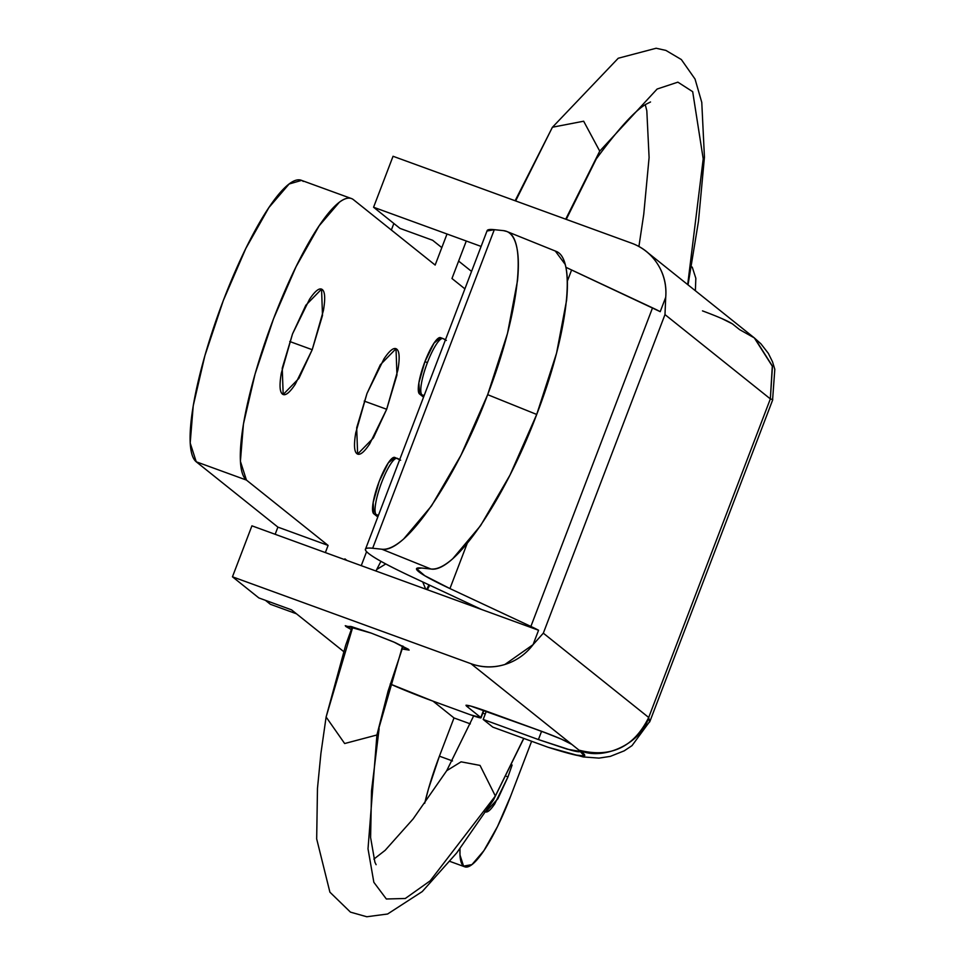 <?xml version="1.0" encoding="UTF-8"?>
<svg xmlns="http://www.w3.org/2000/svg" width="965" height="965" viewBox="0 0 965 965"><rect width="100%" height="100%" fill="white"/><g stroke="black" fill="none" stroke-linecap="round" stroke-linejoin="round"><path stroke-width="1.45" d="M552.438 127.235L583.656 121.216L599.735 151.131L657.129 89.033L677.876 82.158L692.689 91.687L703.208 158.875L687.695 284.591L703.208 158.875L692.689 91.687L677.876 82.158L657.129 89.033L599.735 151.131L565.719 219.188L599.735 151.131L583.656 121.216L552.438 127.223L515.117 200.744M373.865 859.115L385.144 850.334L413.129 818.935L446.723 770.685L461.077 761.831L480.039 765.414L495.347 795.992L523.706 738.382L495.347 795.992L480.039 765.414L461.077 761.831L446.723 770.685L473.646 715.933M403.093 646.236L388.099 691.097L376.917 734.98L368.015 848.814L373.841 882.287L386.35 898.994L405.288 898.487L430.161 880.84L495.347 795.992L430.161 880.84L405.288 898.487L386.35 898.994L373.841 882.287L368.015 848.814L376.917 734.98L379.124 728.732L371.525 790.709L370.608 837.548L374.903 862.191L376.109 864.688M402.61 645.995L376.917 734.98L402.61 645.995M352.285 626.84L345.711 645.115L326.11 717.007L344.662 743.533L376.917 734.98L344.662 743.533L326.11 717.007L352.804 626.985M428.955 584.862L426.627 589.482L428.955 584.862M515.636 200.937L552.306 127.428M380.934 561.316L376.724 569.495L385.759 563.958L376.724 569.495L375.976 571.027M422.742 581.955L425.674 589.12L422.742 581.955M326.11 717.007L320.911 753.424L317.473 788.381L316.677 838.899L329.909 892.179L350.452 912.13L366.772 916.75L387.592 914.012L422.26 891.564L456.722 852.903L493.441 799.997L523.826 738.43M386.675 409.269L364.215 401.09L386.675 409.269L369.679 443.912C363.865 452.573 359.595 455.818 356.869 453.647C354.155 451.463 353.781 444.503 355.759 432.766L366.977 393.515L380.294 364.818L396.012 348.715L396.953 375.011L386.675 409.269L373.358 437.977L357.629 454.069L356.688 427.784L366.977 393.515L383.974 358.883C389.788 350.211 394.058 346.978 396.772 349.149C399.498 351.32 399.872 358.28 397.894 370.017L386.675 409.269M312.214 349.704L289.753 341.514L312.214 349.704L295.218 384.335C289.404 392.996 285.133 396.241 282.419 394.07C279.693 391.887 279.319 384.939 281.298 373.19L292.516 333.938L305.833 305.242L321.562 289.138L322.503 315.434L312.214 349.704L298.897 378.401L283.179 394.504L282.238 368.208L292.516 333.938L309.512 299.307C315.326 290.646 319.596 287.401 322.322 289.572C325.036 291.744 325.41 298.704 323.432 310.453L312.214 349.704M440.909 337.871A30.084 6.429 110 0 0 440.462 337.629A30.084 6.429 110 0 0 424.914 361.682L427.423 362.599A30.084 6.429 -70 0 1 442.971 338.546L440.498 337.641M303.287 181.432A150.419 32.147 110 0 0 223.337 300.465A150.419 32.147 110 0 0 196.233 461.789L246.437 480.075L328.1 545.418L277.896 527.119L196.233 461.789L246.437 480.075A150.419 32.147 -70 0 1 273.541 318.764A150.419 32.147 -70 0 1 353.492 199.719L435.155 265.061L447.024 234L435.155 265.061L353.492 199.719C349.993 196.92 345.265 197.777 339.306 202.3L319.138 225.834L296.038 266.726L273.541 318.764L255.074 374.01L243.433 424.069L240.406 461.318L246.437 480.075L328.1 545.418L277.896 527.119L275.158 534.296L277.896 527.119L196.233 461.789L190.189 443.019L193.229 405.782L204.87 355.723L223.337 300.465L245.834 248.439L268.921 207.535L289.102 184.013L301.55 180.383M391.356 230.008L393.853 223.47L391.356 230.008M270.381 604.295L265.411 600.327L270.381 604.295L296.472 613.8L270.381 604.295M328.1 545.418L325.362 552.583L328.1 545.418M344.638 559.604L344.915 558.868L346.845 560.412L344.915 558.868L344.638 559.604M361.248 565.659L366.591 551.666L361.248 565.659M395.168 457.663A30.084 6.429 110 0 0 379.173 481.463A30.084 6.429 110 0 0 373.757 513.73L378.123 516.13L373.757 513.73L377.798 516.963L373.757 513.73L373.153 502.524L379.173 481.463L388.292 462.886L394.866 457.47M424.226 395.397A10.941 10.663 128.7 0 1 422.007 394.854L419.498 393.937L422.007 394.854A30.084 6.429 -70 0 1 427.423 362.599L424.914 361.682A30.084 6.429 110 0 0 419.498 393.937L423.538 397.182L419.498 393.937L418.894 382.743L424.914 361.682L434.033 343.094L440.619 337.678M464.901 288.861L451.97 278.511L466.288 241.021L451.97 278.511L464.901 288.861M550.641 734.715L510.28 719.89L550.641 734.715M397.037 458.279A30.084 6.429 110 0 0 381.103 483.911A30.084 6.429 110 0 0 376.266 514.647A30.084 6.429 -70 0 1 381.682 482.379A30.084 6.429 -70 0 1 397.677 458.568A10.941 10.663 128.7 0 1 399.715 459.581M378.485 515.189A10.941 10.663 128.7 0 1 376.266 514.647M422.007 394.854L423.864 396.338L422.007 394.854A30.084 6.429 110 0 1 427.423 362.599A30.084 6.429 110 0 1 442.778 338.498M443.418 338.787A10.941 10.663 128.7 0 1 445.456 339.789M512.053 765.173L507.976 776.897L506.601 776.391L507.976 776.897L497.88 798.779L485.709 811.963M510.799 795.787L531.619 741.265L510.799 795.787A88.889 18.998 -70 0 1 464.889 866.86A88.889 18.998 -70 0 1 459.991 848.621L459.991 855.038L463.562 866.124L471.945 864.604L483.863 850.696L497.506 826.535L510.799 795.787M452.501 760.939L439.413 756.174A88.889 18.998 110 0 0 424.697 803.314L428.496 788.815L439.413 756.174L454.008 717.948L470.317 723.883L454.008 717.948L433.044 701.169L454.008 717.948L439.413 756.174L452.501 760.939M691.35 266.63L692.267 267.196L695.837 278.282L695.367 290.73M484.719 811.529C486.843 813.218 490.172 810.684 494.719 803.929L507.976 776.897L512.125 765.004M482.802 713.159L485.286 713.991M772.736 399.619L770.347 398.895L648.697 717.477L543.319 633.173L533.066 644.656A54.703 53.292 128.7 0 1 470.944 663.679L232.456 576.805L258.873 597.938L232.456 576.805L251.925 525.829L538.567 630.254L533.066 644.656L504.888 664.487C493.392 668.009 482.078 667.744 470.944 663.679L232.456 576.805L251.925 525.829L538.567 630.254A54.703 3.848 -159.1 0 0 530.883 626.442L449.943 588.578C434.901 581.545 424.865 576.189 419.835 572.534C414.805 568.88 415.433 567.372 421.705 568.035L430.945 569.012L381.887 549.23C387.846 549.857 395.119 546.419 403.72 538.916L431.488 505.925L460.956 455.263L487.663 394.673L507.518 333.347L517.505 280.646C519.001 265.266 518.531 253.24 516.106 244.579C513.694 235.918 509.496 231.274 503.537 230.647L506.927 231.528C527.722 238.85 518.832 314.168 487.663 394.673L536.709 414.455C567.89 333.95 576.781 258.632 555.973 251.31M351.272 629.566L345.253 625.706L371.187 633.1L393.696 641.966L409.124 650.096L402.079 648.962L408.569 649.336L395.131 642.594L371.187 633.1L350.753 626.418L345.808 626.466L351.26 629.578M555.285 251.021L565.164 264.362C567.589 273.023 568.047 285.049 566.564 300.429L556.564 353.13L536.709 414.455L510.015 475.045L480.534 525.708L452.766 558.699C444.177 566.202 436.904 569.639 430.945 569.012L421.705 568.035L416.591 568.711L424.793 575.731L449.943 588.578L467.072 543.729L449.943 588.578L530.883 626.442L652.533 307.859A54.703 3.848 -159.1 0 1 660.217 311.671L665.717 297.28L664.981 314.59L770.347 398.895L648.697 717.477L543.319 633.173L664.981 314.59L665.717 297.28A54.703 53.292 128.7 0 0 647.069 252.094A54.703 53.292 128.7 0 0 631.52 243.156L393.044 156.27L373.576 207.246L481.113 246.425L373.576 207.246L393.044 156.27L631.52 243.156C642.654 247.209 651.387 254.253 657.72 264.265C664.053 274.289 666.719 285.29 665.717 297.28L660.217 311.671L571.316 269.862M373.576 207.246L399.993 228.391L432.634 240.273L441.813 247.619L432.634 240.273L399.993 228.391L373.576 207.246M458.628 261.081L471.559 271.418L458.628 261.081M648.359 253.132L754.316 337.895L739.612 329.632L732.399 323.866C727.912 320.971 717.936 316.641 702.496 310.875M492.813 727.127L483.2 719.444L538.422 739.564L571.111 750.239C579.036 752.314 581.678 752.29 579.024 750.167L584.332 755.981L574.609 754.871L548.036 747.248L492.813 727.127L548.036 747.248C597.998 763.013 584.187 753.822 579.024 750.167L579.917 751.385L567.323 749.202L538.422 739.564L541.51 731.494L538.422 739.564L483.2 719.444L486.36 711.169L483.2 719.444L492.813 727.127M648.697 717.477C641.315 743.52 602.992 761.494 579.024 750.167L470.944 663.679L571.823 744.401L561.075 738.997L541.908 731.41L470.341 705.946L466.385 705.982L466.686 705.222L466.385 705.982L480.799 717.514L483.598 710.18L480.799 717.514L466.385 705.982C465.082 704.245 471.849 706.018 486.686 711.289L541.908 731.41C557.36 737.163 567.323 741.494 571.823 744.401L579.024 750.167C610.652 758.213 633.884 747.32 648.697 717.477L649.566 722.122M258.873 597.938L291.514 609.832L343.552 651.472L291.514 609.832L258.873 597.938M432.995 701.145A54.703 3.848 20.9 0 1 390.222 684.004L432.995 701.145L470.643 714.872L432.995 701.145M480.799 717.514A13.679 0.965 20.9 0 1 481.016 717.839A13.679 0.965 20.9 0 1 470.643 714.872L480.799 717.514M466.385 705.982L465.986 705.246M732.399 323.866L721.651 318.474M548.036 747.248L583.149 756.922L598.976 758.116L610.314 756.379L624.234 750.83L632.015 745.631L649.928 721.217L650.145 719.818M565.876 267.293L652.533 307.859L530.883 626.442A54.703 3.848 20.9 0 1 538.567 630.254L533.066 644.656L543.319 633.173L664.981 314.59L770.347 398.895L772.314 365.952L754.944 338.474M772.579 400.005L774.811 369.318L772.519 361.815L768.333 353.347L760.939 343.83L754.316 337.895L772.446 366.411L770.347 398.895M487.132 230.671A191.444 13.45 -159.1 0 1 494.309 229.67L503.537 230.647L494.309 229.67L372.659 548.253L381.887 549.23L372.659 548.253C363.865 547.324 362.985 549.423 370.029 554.549C377.074 559.676 391.115 567.155 412.188 577.01L481.692 609.542L412.188 577.01A191.444 13.45 20.9 0 1 365.47 549.254A191.444 13.45 20.9 0 1 372.659 548.253L494.309 229.67L486.987 231.021M571.594 269.995L567.372 281.08L571.594 269.995M536.709 414.455L487.663 394.673C455.649 479.87 405.228 553.548 381.887 549.23L430.945 569.012C454.286 573.331 504.707 499.653 536.709 414.455M638.914 246.473L643.751 214.278L649.095 157.548L646.815 110.734L645.271 104.727M650.531 101.976L646.116 104.184C635.199 110.372 618.577 128.635 596.237 158.972M429.715 585.212L427.35 589.736M596.261 158.935L566.25 219.369M688.033 284.856L698.455 221.407L704.438 157.211L701.772 102.386L695.041 79.058L681.35 59.553L665.898 50.409L656.14 48.25L618.251 58.238L552.366 127.332M400.62 460.221L394.757 457.422M351.453 198.561L301.249 180.274M446.361 340.44L443.007 338.558M464.575 866.739L449.992 861.431M506.649 231.407L555.695 251.19M649.915 721.398L772.7 399.86M483.899 710.288L481.04 717.779M487.144 230.611L365.494 549.194"/></g></svg>
